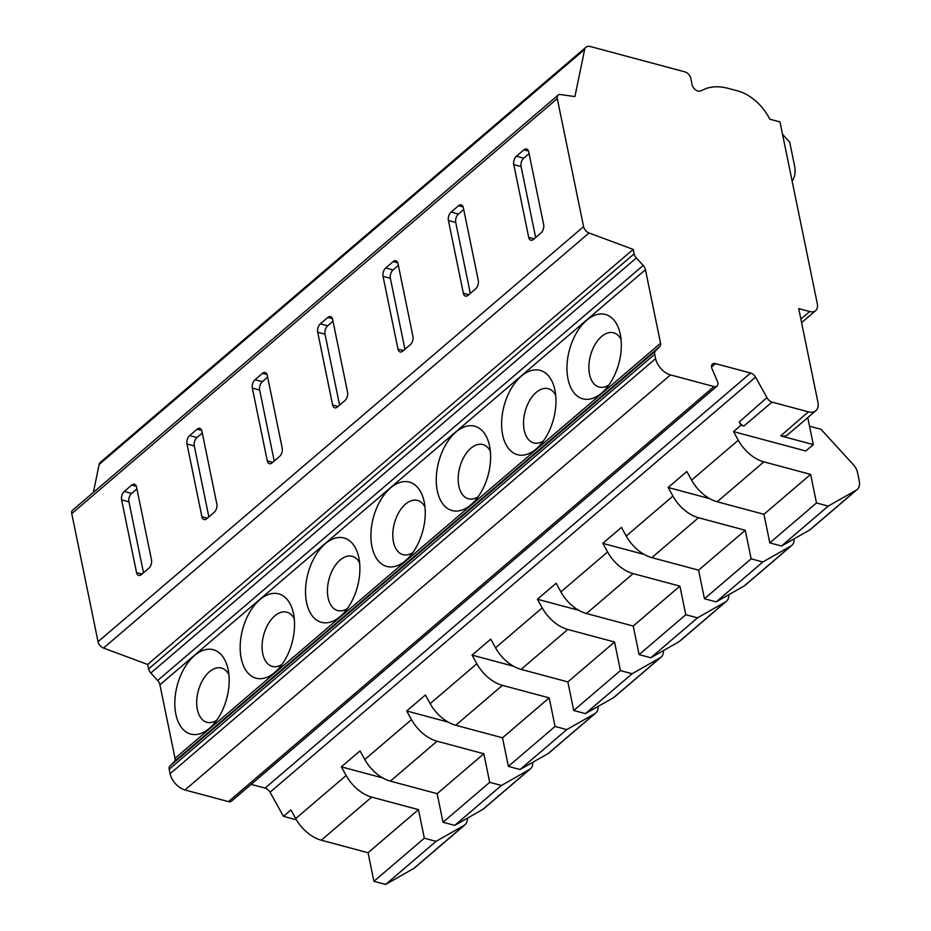 <?xml version="1.0" encoding="UTF-8"?>
<svg xmlns="http://www.w3.org/2000/svg" width="931" height="931" viewBox="0 0 931 931"><rect width="100%" height="100%" fill="white"/><g stroke="black" fill="none" stroke-linecap="round" stroke-linejoin="round"><path stroke-width="1.4" d="M807.759 417.612L813.298 444.611L780.737 435.883A15.594 9.601 49.5 0 0 787.824 434.649L815.835 410.699A15.594 9.601 49.5 0 0 817.907 402.122L798.705 308.592L809.691 311.536A12.475 7.681 49.5 0 0 815.661 310.628A12.475 7.681 49.5 0 0 817.313 303.762L779.98 121.903L769.762 119.168A37.426 23.054 49.5 0 0 737.899 90.982L728.321 88.41A62.377 38.415 49.5 0 0 704.336 89.26L700.321 91.052A6.238 3.84 -130.5 0 1 692.082 84.593L690.802 78.355A6.238 3.84 49.5 0 0 684.855 71.862L590.417 46.55A9.357 5.761 49.5 0 0 585.936 47.237A9.357 5.761 49.5 0 0 584.668 49.424L574.916 96.58L560.613 94.566A6.238 3.84 49.5 0 0 558.111 95.125A6.238 3.84 49.5 0 0 557.285 98.558L583.574 226.64A6.238 3.84 49.5 0 0 589.032 232.983L633.208 249.403L634.127 253.86A6.238 3.84 49.5 0 0 636.35 257.957L643.193 265.44A6.238 3.84 -130.5 0 1 645.451 269.734L660.556 343.26A6.238 3.84 -130.5 0 1 659.835 346.518L655.447 350.987A6.238 3.84 49.5 0 0 654.726 354.222L655.633 358.633A15.594 9.601 49.5 0 0 670.506 374.902L714.019 386.563A6.238 3.84 49.5 0 0 717.01 386.109A6.238 3.84 49.5 0 0 717.405 381.326L712.064 368.851A6.238 3.84 -130.5 0 1 712.471 364.079A6.238 3.84 -130.5 0 1 715.462 363.625L750.595 373.04A6.238 3.84 -130.5 0 1 755.588 377.148L766.935 397.595A6.238 3.84 49.5 0 0 772.008 402.099L808.364 411.839A15.594 9.601 49.5 0 0 815.835 410.699M766.935 397.595L739.191 422.022A6.238 3.84 49.5 0 0 743.904 426.014L740.971 425.234L733.5 431.612L805.827 451L813.298 444.611M739.191 422.022L740.971 425.234M558.111 95.125L72.583 510.188A6.238 3.84 49.5 0 0 71.757 513.621L98.046 641.703A6.238 3.84 49.5 0 0 103.504 648.046L147.68 664.466L148.599 668.923A6.238 3.84 49.5 0 0 150.822 673.02L157.665 680.503A6.238 3.84 -130.5 0 1 159.923 684.797L175.028 758.323A6.238 3.84 -130.5 0 1 174.306 761.581L169.919 766.05A6.238 3.84 49.5 0 0 169.198 769.285L170.105 773.708A15.594 9.601 49.5 0 0 184.978 789.965L228.491 801.626A6.238 3.84 49.5 0 0 231.482 801.172L717.01 386.109M540.981 232.971A6.238 3.654 -75 0 0 543.646 224.592L528.715 151.846A6.238 3.654 -75 0 0 526.585 149.007A6.238 3.654 -75 0 0 523.909 149.844L516.437 156.222A6.238 3.654 -75 0 0 513.772 164.612L528.703 237.358A6.238 3.654 -75 0 0 530.821 240.186A6.238 3.654 -75 0 0 533.51 239.36L540.981 232.971M475.613 288.854A6.238 3.654 -75 0 0 478.29 280.464L463.347 207.718A6.238 3.654 -75 0 0 461.229 204.89A6.238 3.654 -75 0 0 458.552 205.716L451.081 212.093A6.238 3.654 -75 0 0 448.416 220.484L463.347 293.23A6.238 3.654 -75 0 0 465.465 296.07A6.238 3.654 -75 0 0 468.142 295.232L475.613 288.854M410.257 344.726A6.238 3.654 -75 0 0 412.922 336.335L397.991 263.589A6.238 3.654 -75 0 0 395.873 260.761A6.238 3.654 -75 0 0 393.196 261.588L385.725 267.977A6.238 3.654 -75 0 0 383.048 276.367L397.979 349.102A6.238 3.654 -75 0 0 400.109 351.941A6.238 3.654 -75 0 0 402.786 351.115L410.257 344.726M344.901 400.598A6.238 3.654 -75 0 0 347.566 392.207L332.635 319.461A6.238 3.654 -75 0 0 330.517 316.633A6.238 3.654 -75 0 0 327.828 317.459L320.357 323.848A6.238 3.654 -75 0 0 317.692 332.239L332.623 404.985A6.238 3.654 -75 0 0 334.741 407.813A6.238 3.654 -75 0 0 337.429 406.987L344.901 400.598M279.533 456.469A6.238 3.654 -75 0 0 282.209 448.079L267.278 375.344A6.238 3.654 -75 0 0 265.149 372.505A6.238 3.654 -75 0 0 262.472 373.331L255.001 379.72A6.238 3.654 -75 0 0 252.336 388.111L267.267 460.857A6.238 3.654 -75 0 0 269.385 463.685A6.238 3.654 -75 0 0 272.061 462.858L279.533 456.469M214.177 512.341A6.238 3.654 -75 0 0 216.842 503.962L201.911 431.216A6.238 3.654 -75 0 0 199.793 428.376A6.238 3.654 -75 0 0 197.116 429.214L189.645 435.592A6.238 3.654 -75 0 0 186.98 443.982L201.911 516.728A6.238 3.654 -75 0 0 204.029 519.556A6.238 3.654 -75 0 0 206.705 518.73L214.177 512.341M148.82 568.224A6.238 3.654 -75 0 0 151.485 559.834L136.554 487.088A6.238 3.654 -75 0 0 134.436 484.26A6.238 3.654 -75 0 0 131.748 485.086L124.277 491.463A6.238 3.654 -75 0 0 121.612 499.854L136.543 572.6A6.238 3.654 -75 0 0 138.672 575.439A6.238 3.654 -75 0 0 141.349 574.602L148.82 568.224M585.936 47.237L100.408 462.3A9.357 5.761 49.5 0 0 99.14 464.488L584.668 49.424M99.14 464.488L93.368 492.418M296.419 819.815L283.455 816.347L270.06 792.211L755.588 377.148M251.126 784.368L265.067 788.103A6.238 3.84 -130.5 0 1 270.06 792.211M283.455 816.347L290.926 809.958L295.709 818.582A31.189 19.214 49.5 0 0 321.288 840.204L368.048 852.738L373.913 881.308L385.632 884.45L413.713 868.483A15.594 9.601 49.5 0 0 414.598 867.855L465.023 824.75A15.594 9.601 49.5 0 0 467.35 818.198M626.237 536.023A31.189 19.214 49.5 0 0 651.828 557.634L698.587 570.168L704.453 598.749L716.16 601.892L744.241 585.925A15.594 9.601 49.5 0 0 745.126 585.296L791.816 545.38A15.594 9.601 49.5 0 1 790.931 546.008L762.85 561.975L751.142 558.833L745.265 530.263L698.518 517.729A31.189 19.214 49.5 0 1 672.927 496.107L626.237 536.023L621.454 527.4L602.788 543.367L644.24 554.469M792.106 180.986A31.189 19.214 49.5 0 0 794.527 165.637L789.697 142.129L782.529 134.285M672.927 496.107L668.144 487.483L709.608 498.597M791.816 545.38A15.594 9.601 49.5 0 0 794.155 538.828M602.788 543.367L607.571 551.978L560.881 591.895L556.098 583.272L537.42 599.238L578.884 610.34M560.881 591.895A31.189 19.214 49.5 0 0 586.472 613.517L633.22 626.039L639.097 654.621L650.804 657.763L678.885 641.796A15.594 9.601 49.5 0 0 679.77 641.168L726.459 601.263A15.594 9.601 49.5 0 0 728.798 594.711M368.048 852.738L418.473 809.633L371.713 797.099A31.189 19.214 49.5 0 1 346.134 775.476L341.351 766.853L382.804 777.967M537.42 599.238L542.214 607.862L495.525 647.767L490.742 639.143L472.064 655.11L476.847 663.733L430.169 703.638L425.386 695.015L406.707 710.981L411.49 719.605L364.801 759.51L360.018 750.898L341.351 766.853M733.5 431.612L738.283 440.235L691.605 480.14L686.822 471.528L668.144 487.483M169.198 769.285L654.726 354.222M169.919 766.05L655.447 350.987M174.306 761.581L659.835 346.518M175.028 758.323L660.556 343.26M159.923 684.797L645.451 269.734M568.003 378.998A43.664 25.603 105 0 1 585.971 320.904A43.664 25.603 105 0 1 619.848 332.355A43.664 25.603 105 0 1 620.29 334.299A43.664 25.603 105 0 1 604.254 390.543A43.664 25.603 105 0 1 568.003 378.998M502.647 434.882A43.664 25.603 105 0 1 520.615 376.776A43.664 25.603 105 0 1 554.492 388.227A43.664 25.603 105 0 1 554.934 390.182A43.664 25.603 105 0 1 538.898 446.415A43.664 25.603 105 0 1 502.647 434.882M437.291 490.753A43.664 25.603 105 0 1 455.259 432.647A43.664 25.603 105 0 1 489.136 444.099A43.664 25.603 105 0 1 489.578 446.054A43.664 25.603 105 0 1 473.542 502.286A43.664 25.603 105 0 1 437.291 490.753M371.935 546.625A43.664 25.603 105 0 1 389.891 488.519A43.664 25.603 105 0 1 423.768 499.982A43.664 25.603 105 0 1 424.222 501.925A43.664 25.603 105 0 1 408.185 558.169A43.664 25.603 105 0 1 371.935 546.625M306.567 602.497A43.664 25.603 105 0 1 324.535 544.402A43.664 25.603 105 0 1 358.412 555.854A43.664 25.603 105 0 1 358.854 557.797A43.664 25.603 105 0 1 342.817 614.041A43.664 25.603 105 0 1 306.567 602.497M241.21 658.368A43.664 25.603 105 0 1 259.179 600.274A43.664 25.603 105 0 1 293.056 611.725A43.664 25.603 105 0 1 293.498 613.669A43.664 25.603 105 0 1 277.461 669.913A43.664 25.603 105 0 1 241.21 658.368M175.854 714.252A43.664 25.603 105 0 1 193.823 656.146A43.664 25.603 105 0 1 227.688 667.597A43.664 25.603 105 0 1 228.142 669.552A43.664 25.603 105 0 1 212.105 725.784A43.664 25.603 105 0 1 175.854 714.252M157.665 680.503L643.193 265.44M150.822 673.02L636.35 257.957M147.68 664.466L633.208 249.403M608.851 385.027A28.07 16.455 105 0 1 589.544 374.285A28.07 16.455 105 0 1 599.157 338.872A28.07 16.455 105 0 1 621.07 339.431M543.495 440.898A28.07 16.455 105 0 1 524.188 430.169A28.07 16.455 105 0 1 533.8 394.756A28.07 16.455 105 0 1 555.702 395.303M478.127 496.77A28.07 16.455 105 0 1 458.832 486.04A28.07 16.455 105 0 1 468.444 450.627A28.07 16.455 105 0 1 490.346 451.174M412.77 552.642A28.07 16.455 105 0 1 393.464 541.912A28.07 16.455 105 0 1 403.076 506.499A28.07 16.455 105 0 1 424.99 507.058M347.414 608.525A28.07 16.455 105 0 1 328.108 597.783A28.07 16.455 105 0 1 337.72 562.371A28.07 16.455 105 0 1 359.634 562.929M282.058 664.397A28.07 16.455 105 0 1 262.751 653.655A28.07 16.455 105 0 1 272.364 618.242A28.07 16.455 105 0 1 294.266 618.801M216.69 720.268A28.07 16.455 105 0 1 197.384 709.538A28.07 16.455 105 0 1 206.996 674.125A28.07 16.455 105 0 1 228.91 674.672M743.904 426.014L772.008 402.099M738.283 440.235A31.189 19.214 49.5 0 0 763.862 461.857L810.633 474.391L816.499 502.961L828.206 506.103L856.287 490.137A15.594 9.601 49.5 0 0 857.172 489.508A15.594 9.601 49.5 0 0 859.243 480.931L857.532 472.611A12.475 7.681 49.5 0 0 853.087 464.406L820.979 429.284L809.528 426.212M745.265 530.263L698.587 570.168M751.142 558.833L704.453 598.749M607.571 551.978A31.189 19.214 49.5 0 0 633.15 573.601L679.909 586.134L633.22 626.039M679.909 586.134L685.775 614.716L639.097 654.621M542.214 607.862A31.189 19.214 49.5 0 0 567.794 629.472L614.553 642.006L567.863 681.923L573.729 710.493L585.448 713.635L613.529 697.668A15.594 9.601 49.5 0 0 614.413 697.04L661.091 657.135A15.594 9.601 49.5 0 0 663.431 650.583M614.553 642.006L620.418 670.588L573.729 710.493M476.847 663.733A31.189 19.214 49.5 0 0 502.437 685.356L549.197 697.878L502.507 737.794L508.373 766.376L520.08 769.506L548.173 753.54A15.594 9.601 49.5 0 0 549.046 752.911L595.735 713.006A15.594 9.601 49.5 0 0 598.074 706.454M549.197 697.878L555.062 726.459L508.373 766.376M411.49 719.605A31.189 19.214 49.5 0 0 437.07 741.227L483.829 753.761L437.151 793.666L443.016 822.248L454.724 825.378L482.805 809.411A15.594 9.601 49.5 0 0 483.689 808.795L530.379 768.878A15.594 9.601 49.5 0 0 532.718 762.326M483.829 753.761L489.694 782.331L443.016 822.248M816.499 502.961L769.809 542.878L781.528 546.008L809.609 530.042A15.594 9.601 49.5 0 0 810.494 529.425L857.172 489.508M810.633 474.391L763.944 514.296L769.809 542.878M418.473 809.633L424.338 838.203L373.913 881.308M495.525 647.767A31.189 19.214 49.5 0 0 521.104 669.389L567.863 681.923M430.169 703.638A31.189 19.214 49.5 0 0 455.748 725.261L502.507 737.794M364.801 759.51A31.189 19.214 49.5 0 0 390.392 781.132L437.151 793.666M691.605 480.14A31.189 19.214 49.5 0 0 717.184 501.762L763.944 514.296M685.775 614.716L697.494 617.847L725.575 601.88A15.594 9.601 49.5 0 0 726.459 601.263M620.418 670.588L632.126 673.73L660.207 657.763A15.594 9.601 49.5 0 0 661.091 657.135M555.062 726.459L566.77 729.601L594.851 713.635A15.594 9.601 49.5 0 0 595.735 713.006M489.694 782.331L501.413 785.473L529.495 769.506A15.594 9.601 49.5 0 0 530.379 768.878M424.338 838.203L436.045 841.345L464.138 825.378A15.594 9.601 49.5 0 0 465.023 824.75M762.85 561.975L716.16 601.892M697.494 617.847L650.804 657.763M632.126 673.73L585.448 713.635M566.77 729.601L520.08 769.506M501.413 785.473L454.724 825.378M828.206 506.103L781.528 546.008M436.045 841.345L385.632 884.45M472.064 655.11L513.528 666.224M406.707 710.981L448.16 722.095M529.076 153.638L523.757 158.189A6.238 3.654 -75 0 0 521.092 166.579L535.651 237.521M463.719 209.51L458.401 214.06A6.238 3.654 -75 0 0 455.736 222.451L470.295 293.393M398.363 265.382L393.045 269.932A6.238 3.654 -75 0 0 390.368 278.322L404.938 349.276M333.007 321.265L327.677 325.803A6.238 3.654 -75 0 0 325.012 334.194L339.582 405.148M267.639 377.136L262.321 381.687A6.238 3.654 -75 0 0 259.656 390.077L274.214 461.02M202.283 433.008L196.965 437.558A6.238 3.654 -75 0 0 194.3 445.949L208.858 516.891M136.927 488.88L131.608 493.43A6.238 3.654 -75 0 0 128.932 501.821L143.502 572.763M800.858 319.089L809.691 311.536M557.285 98.558L71.757 513.621M98.046 641.703L583.574 226.64M346.134 775.476L295.709 818.582M265.067 788.103L750.595 373.04M711.563 366.954L715.462 363.625M228.491 801.626L714.019 386.563M184.978 789.965L670.506 374.902M170.105 773.708L655.633 358.633M148.599 668.923L634.127 253.86M103.504 648.046L589.032 232.983M780.737 435.883L808.364 411.839M698.518 517.729L651.828 557.634M633.15 573.601L586.472 613.517M567.794 629.472L521.104 669.389M502.437 685.356L455.748 725.261M437.07 741.227L390.392 781.132M763.874 461.857L717.184 501.762M371.713 797.099L321.288 840.204M790.931 546.008L744.241 585.925M725.575 601.88L678.885 641.796M660.207 657.763L613.529 697.668M594.851 713.635L548.173 753.54M529.495 769.506L482.805 809.411M856.287 490.137L809.609 530.042M464.138 825.378L413.713 868.483M528.703 237.358L534.138 238.813M513.772 164.612L521.092 166.579M516.437 156.222L523.757 158.189M523.909 149.844L528.494 151.066M463.347 293.23L468.782 294.685M448.416 220.484L455.736 222.451M451.081 212.093L458.401 214.06M458.552 205.716L463.138 206.938M397.979 349.102L403.426 350.568M383.048 276.367L390.368 278.322M385.725 267.977L393.045 269.932M393.196 261.588L397.781 262.821M332.623 404.985L338.069 406.44M317.692 332.239L325.012 334.194M320.357 323.848L327.677 325.803M327.828 317.459L332.425 318.693M267.267 460.857L272.702 462.311M252.336 388.111L259.656 390.077M255.001 379.72L262.321 381.687M262.472 373.331L267.057 374.565M201.911 516.728L207.345 518.183M186.98 443.982L194.3 445.949M189.645 435.592L196.965 437.558M197.116 429.214L201.701 430.436M136.543 572.6L141.989 574.055M121.612 499.854L128.932 501.821M124.277 491.463L131.608 493.43M131.748 485.086L136.345 486.308M801.591 322.65L815.661 310.628"/></g></svg>

